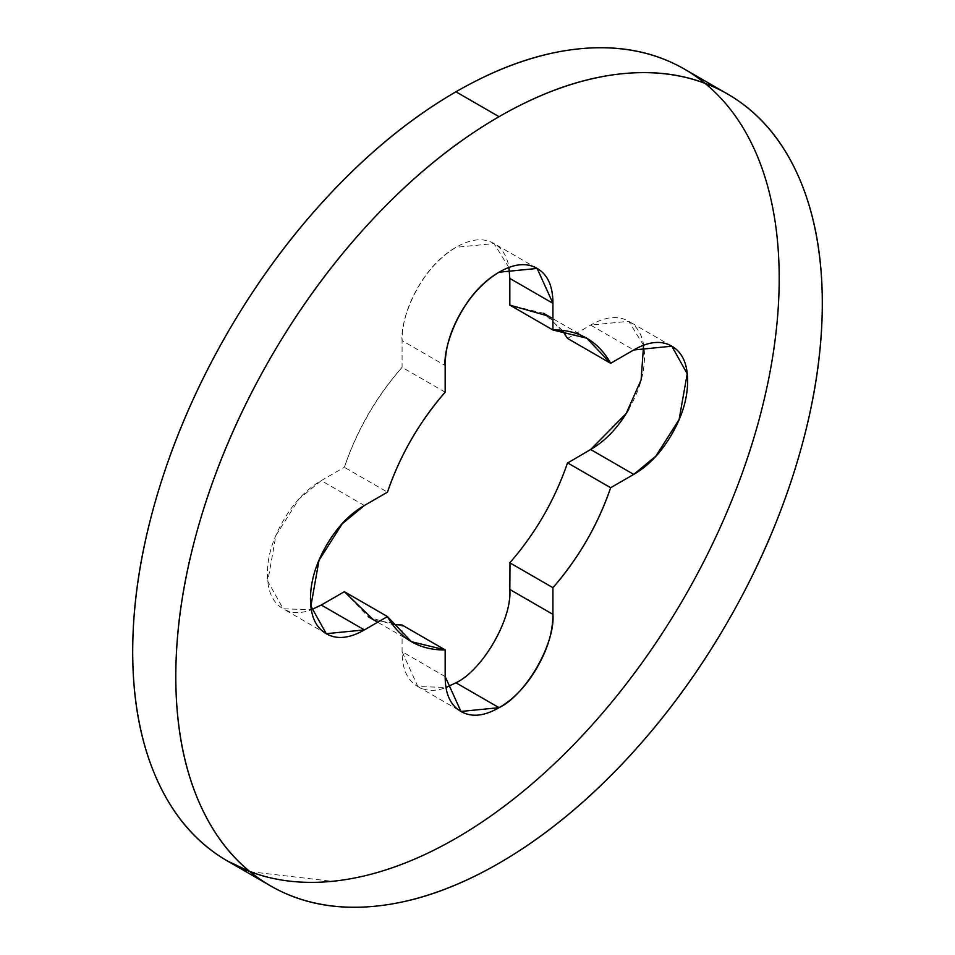 <?xml version="1.0" encoding="UTF-8"?>
<svg xmlns="http://www.w3.org/2000/svg" width="955" height="955" viewBox="0 0 955 955"><rect width="100%" height="100%" fill="white"/><g stroke="black" fill="none" stroke-linecap="round" stroke-linejoin="round"><path stroke-width="0.72" stroke-dasharray="4.78 3.58" d="M445.173 676.57L402.079 651.68L417.86 686.561L446.081 687.433M249.924 871.676L332.245 881.322C371.853 877.394 413.085 863.057 455.953 838.311C498.82 813.565 540.053 780.295 579.649 738.478C619.258 696.673 654.211 649.519 684.52 597.03C714.829 544.529 738.191 490.679 754.593 435.48C770.995 380.281 779.196 327.935 779.196 278.43C779.196 228.937 770.995 186.058 754.593 149.804C738.191 113.538 714.829 86.666 684.52 69.166M321.262 605.028C306.388 613.611 293.686 614.877 283.169 608.801C272.653 602.724 267.388 591.097 267.388 573.919C267.388 556.741 272.653 539.05 283.169 520.821C293.686 502.605 306.388 489.199 321.262 480.604L344.361 467.27C356.895 430.084 376.127 396.755 402.079 367.317L402.079 340.637C402.079 323.459 407.331 305.767 417.86 287.539C428.377 269.322 441.079 255.916 455.953 247.321C470.827 238.738 483.528 237.485 494.045 243.549C504.562 249.625 509.827 261.252 509.827 278.43M548.457 316.117L567.461 338.297M567.533 338.428L590.632 325.094C605.518 316.499 618.207 315.245 628.736 321.31C639.253 327.386 644.506 339.013 644.506 356.191C644.506 373.369 639.253 391.073 628.736 409.289M567.533 462.841C555.01 500.038 535.767 533.356 509.827 562.805M509.827 589.474C509.827 606.652 504.562 624.355 494.045 642.572C483.528 660.8 470.827 674.206 455.953 682.789C441.079 691.384 428.377 692.638 417.86 686.561C407.331 680.485 402.079 668.87 402.079 651.68L402.079 625.012M401.924 625.012L373.226 619.64M445.173 392.195L402.079 367.317C376.342 396.886 357.11 430.204 344.361 467.27L387.467 492.159M508.92 267.567L494.045 243.549L455.953 247.321C416.07 271.196 399.906 323.697 402.079 340.637L445.173 365.526M562.423 330.406L543.574 313.3L509.827 305.099M643.598 345.328L628.736 321.31L590.632 325.094L633.738 349.972M344.361 591.694L368.332 616.823L392.577 624.594M364.368 505.493L321.262 480.604L299.142 498.868L275.9 535.445L267.782 581.213L283.169 608.801L311.402 609.672M417.86 686.561L460.955 711.451M537.14 268.439L494.045 243.549M586.668 338.177L552.921 318.695M671.831 346.199L628.736 321.31M411.426 641.7L377.691 622.218M326.264 633.69L283.169 608.801"/><path stroke-width="1.43" d="M446.081 687.433L455.953 682.789L499.047 707.679L460.955 711.451L445.173 676.57L445.173 649.901A175.243 101.17 -60 0 1 387.467 616.572L364.368 629.906C349.482 638.501 336.793 639.755 326.264 633.69C315.747 627.614 310.494 615.987 310.494 598.809C310.494 581.631 315.747 563.928 326.264 545.711C336.793 527.482 349.482 514.077 364.368 505.493L387.467 492.159A175.243 101.17 -60 0 1 445.173 392.195L445.173 365.526C445.173 348.348 450.438 330.645 460.955 312.428C471.472 294.2 484.173 280.794 499.047 272.211C513.921 263.616 526.623 262.362 537.14 268.439C547.669 274.515 552.921 286.13 552.921 303.32L552.921 329.988A175.243 101.17 -60 0 1 610.639 363.306L633.738 349.972C648.612 341.389 661.314 340.123 671.831 346.199C682.348 352.276 687.612 363.903 687.612 381.081C687.612 398.259 682.348 415.95 671.831 434.179C661.314 452.395 648.612 465.801 633.738 474.396L610.639 487.73A175.243 101.17 -60 0 1 552.921 587.683L552.921 614.363C552.921 631.542 547.669 649.233 537.14 667.461C526.623 685.678 513.921 699.084 499.047 707.679C484.173 716.262 471.472 717.515 460.955 711.451C450.438 705.375 445.173 693.748 445.173 676.57M499.047 863.201A457.135 263.926 -60 0 1 241.842 864.526A457.135 263.926 -60 0 1 209.42 491.431A457.135 263.926 -60 0 1 499.047 116.689L455.953 91.799A457.135 263.926 120 0 0 166.313 466.553A457.135 263.926 120 0 0 198.747 839.636A457.135 263.926 120 0 0 455.953 838.311A457.135 263.926 120 0 0 745.58 463.569A457.135 263.926 120 0 0 713.158 90.474A457.135 263.926 120 0 0 455.953 91.799L499.047 116.689A457.135 263.926 -60 0 1 756.253 115.364A457.135 263.926 -60 0 1 788.687 488.447A457.135 263.926 -60 0 1 499.047 863.201C541.915 838.454 583.147 805.172 622.755 763.367C662.352 721.562 697.305 674.409 727.615 621.908C757.936 569.407 781.286 515.557 797.688 460.358C814.09 405.159 822.303 352.813 822.303 303.32C822.303 253.815 814.09 210.948 797.688 174.681C781.286 138.427 757.936 111.544 727.615 94.044C697.305 76.543 662.352 69.763 622.755 73.678C583.147 77.606 541.915 91.943 499.047 116.689C456.18 141.436 414.948 174.705 375.351 216.522C335.742 258.328 300.789 305.481 270.48 357.97C240.171 410.471 216.809 464.321 200.407 519.52C184.005 574.719 175.804 627.065 175.804 676.57C175.804 726.063 184.005 768.942 200.407 805.196C216.809 841.462 240.171 868.334 270.48 885.834C300.789 903.335 335.742 910.127 375.351 906.2C414.948 902.284 456.18 887.947 499.047 863.201M727.615 94.044L684.52 69.166C654.211 51.666 619.258 44.873 579.649 48.801C540.053 52.716 498.82 67.053 455.953 91.799C413.085 116.546 371.853 149.828 332.245 191.633C292.648 233.438 257.695 280.591 227.386 333.092C197.064 385.593 173.715 439.443 157.312 494.642C140.91 549.841 132.697 602.187 132.697 651.68C132.697 701.185 140.91 744.052 157.312 780.319C173.715 816.573 197.064 843.456 227.386 860.956L249.924 871.676M445.173 365.526C443.013 348.575 459.176 296.086 499.047 272.211L537.14 268.439L552.921 303.32L509.827 278.43L509.827 305.099L548.457 316.117M567.461 338.297L562.423 330.406M628.82 409.146L628.736 409.289C618.207 427.518 605.518 440.924 590.632 449.507L567.449 463.103M510.006 562.591L509.827 589.474L552.921 614.363C555.332 643.754 525.704 695.061 499.047 707.679L455.953 682.789C482.609 670.183 512.238 618.864 509.827 589.474M392.577 624.594L401.924 625.012M373.226 619.64L344.361 591.694L321.262 605.028L364.368 629.906L326.264 633.69L310.888 606.103L319.006 560.334L342.248 523.746L364.368 505.493M387.467 492.159C400.205 455.093 419.448 421.764 445.173 392.195M509.827 278.43L508.92 267.567M509.827 305.099L552.921 329.988L586.668 338.177L610.639 363.306L567.533 338.428M633.738 349.972L671.831 346.199L687.218 373.787L679.101 419.555L655.858 456.132L633.738 474.396L590.632 449.507L626.11 413.634L641.103 379.935L643.598 345.328M567.533 462.841L610.639 487.73C597.89 524.796 578.658 558.114 552.921 587.683L509.827 562.805C535.552 533.236 554.795 499.907 567.533 462.841M402.079 625.012L445.173 649.901L411.426 641.7L387.467 616.572L344.361 591.694M311.402 609.672L321.262 605.028M270.48 885.834L227.386 860.956M552.921 318.695L543.574 313.3M377.691 622.218L368.332 616.823"/></g></svg>
